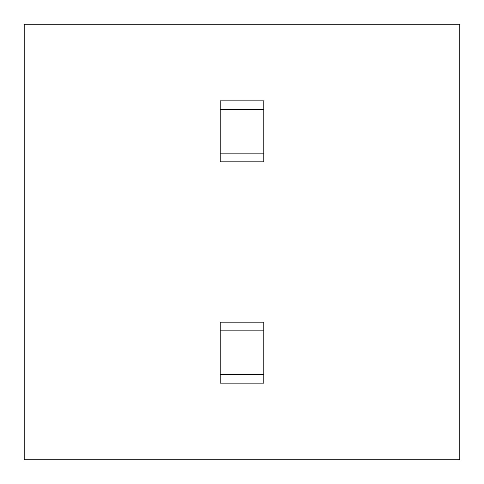 <?xml version="1.0" encoding="UTF-8"?>
<svg xmlns="http://www.w3.org/2000/svg" width="484" height="484" viewBox="0 0 484 484"><rect width="100%" height="100%" fill="white"/><g stroke="black" fill="none" stroke-linecap="round" stroke-linejoin="round"><path stroke-width="0.73" d="M263.78 153.138L263.78 100.866L263.78 109.578L263.78 100.866L220.22 100.866L263.78 100.866L220.22 100.866L220.22 161.85L263.78 161.85L220.22 161.85L220.22 153.138L263.78 153.138L263.78 109.578L220.22 109.578L220.22 153.138L263.78 153.138L263.78 161.85L220.22 161.85L220.22 153.138L263.78 153.138L263.78 109.578L220.22 109.578L220.22 153.138M24.2 24.2L24.2 459.8L459.8 459.8L459.8 24.2L24.2 24.2L24.2 459.8L459.8 459.8L459.8 24.2L24.2 24.2L24.2 459.8L459.8 459.8L459.8 24.2L24.2 24.2M220.22 100.866L220.22 109.578L220.22 100.866M263.78 322.15L220.22 322.15L220.22 374.422L263.78 374.422L263.78 322.15L220.22 322.15L220.22 374.422L263.78 374.422L263.78 330.862L220.22 330.862L220.22 383.134L263.78 383.134L263.78 330.862L220.22 330.862L220.22 322.15L263.78 322.15L263.78 330.862L263.78 322.15M220.22 374.422L220.22 383.134L263.78 383.134L263.78 374.422L220.22 374.422L220.22 383.134L263.78 383.134L263.78 374.422M263.78 109.578L220.22 109.578M263.78 330.862L220.22 330.862"/></g></svg>
